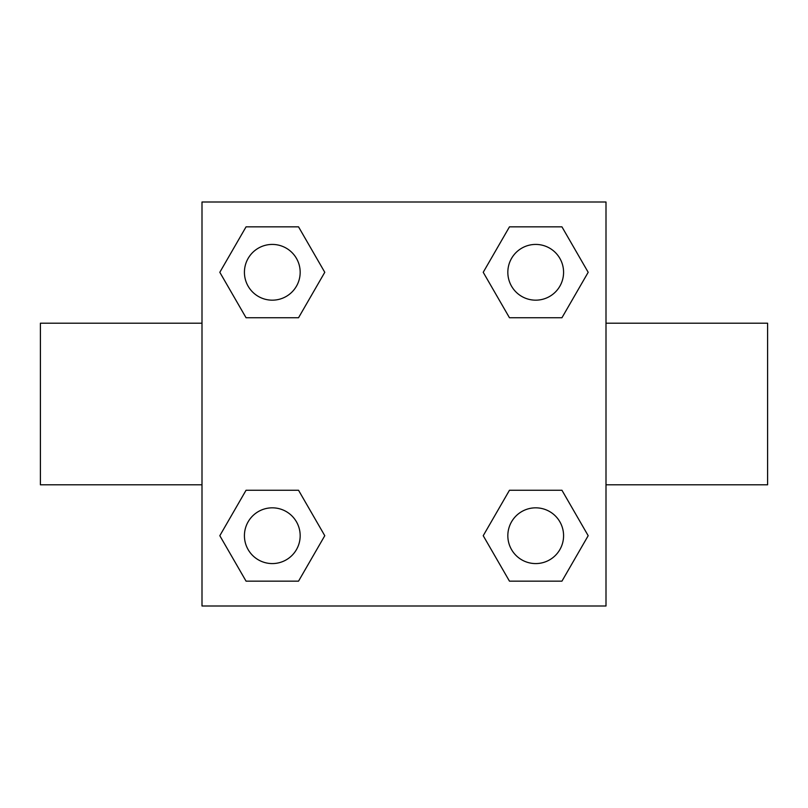 <?xml version="1.0" encoding="UTF-8"?>
<svg xmlns="http://www.w3.org/2000/svg" width="808" height="808" viewBox="0 0 808 808"><rect width="100%" height="100%" fill="white"/><g stroke="black" fill="none" stroke-linecap="round" stroke-linejoin="round"><path stroke-width="1.21" d="M298.536 317.746L246.056 317.746L219.816 272.296L246.056 226.846L298.536 226.846L324.776 272.296L298.536 317.746L246.056 317.746L291.951 317.746M291.951 490.254L298.536 490.254L324.776 535.704L298.536 581.154L246.056 581.154L219.816 535.704L246.056 490.254L298.536 490.254M516.049 317.746L509.464 317.746L483.224 272.296L509.464 226.846L561.944 226.846L588.184 272.296L561.944 317.746L509.464 317.746M509.464 490.254L561.944 490.254L588.184 535.704L561.944 581.154L509.464 581.154L483.224 535.704L509.464 490.254L561.944 490.254L516.049 490.254M606 484.8L767.6 484.8L767.6 323.2L606 323.2M202 323.2L40.4 323.2L40.4 484.8L202 484.8M202 202L606 202L606 606L202 606L202 202M561.944 581.154L509.464 581.154L561.944 581.154M563.58 535.704A27.876 27.876 0 0 0 521.766 511.565A27.876 27.876 0 0 0 521.766 559.843A27.876 27.876 0 0 0 563.58 535.704M298.536 581.154L246.056 581.154L298.536 581.154M300.172 535.704A27.876 27.876 0 0 0 258.358 511.565A27.876 27.876 0 0 0 258.358 559.843A27.876 27.876 0 0 0 300.172 535.704M509.464 226.846L561.944 226.846L509.464 226.846M563.58 272.296A27.876 27.876 0 0 0 521.766 248.157A27.876 27.876 0 0 0 521.766 296.435A27.876 27.876 0 0 0 563.58 272.296M246.056 226.846L298.536 226.846L246.056 226.846M300.172 272.296A27.876 27.876 0 0 0 258.358 248.157A27.876 27.876 0 0 0 258.358 296.435A27.876 27.876 0 0 0 300.172 272.296"/></g></svg>
